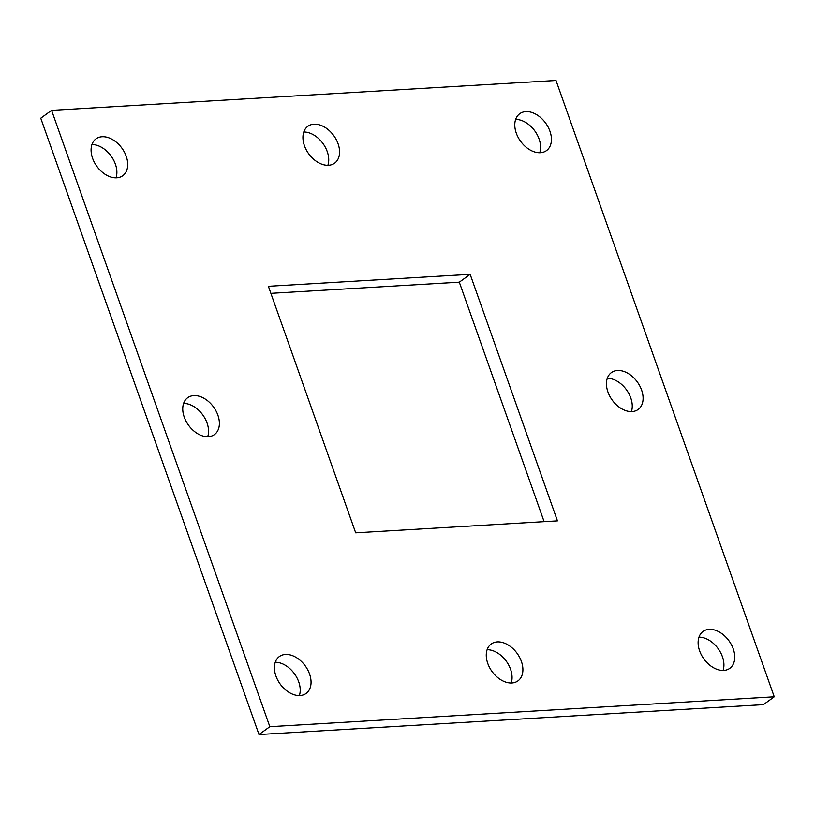 <?xml version="1.0" encoding="UTF-8"?>
<svg xmlns="http://www.w3.org/2000/svg" width="815" height="815" viewBox="0 0 815 815"><rect width="100%" height="100%" fill="white"/><g stroke="black" fill="none" stroke-linecap="round" stroke-linejoin="round"><path stroke-width="1.22" d="M51.59 110.361L269.836 726.685L774.25 696.794L556.003 80.471L51.59 110.361L40.75 118.206L258.997 734.529L763.411 704.639L774.25 696.794M557.45 520.866L470.153 274.339L268.38 286.289L355.686 532.827L557.45 520.866M525.828 111.624A22.779 15.475 54.1 0 0 519.756 113.713A22.779 15.475 54.1 0 0 518.116 137.317A22.779 15.475 54.1 0 0 540.376 152.711A22.779 15.475 54.1 0 0 546.457 150.632A22.779 15.475 54.1 0 0 548.098 127.028A22.779 15.475 54.1 0 0 525.828 111.624M617.495 370.479A22.779 15.475 54.1 0 0 611.413 372.567A22.779 15.475 54.1 0 0 609.783 396.172A22.779 15.475 54.1 0 0 632.043 411.575A22.779 15.475 54.1 0 0 638.125 409.487A22.779 15.475 54.1 0 0 639.765 385.882A22.779 15.475 54.1 0 0 617.495 370.479M709.162 629.343A22.779 15.475 54.1 0 0 703.08 631.421A22.779 15.475 54.1 0 0 701.45 655.026A22.779 15.475 54.1 0 0 723.71 670.429A22.779 15.475 54.1 0 0 729.792 668.341A22.779 15.475 54.1 0 0 731.422 644.736A22.779 15.475 54.1 0 0 709.162 629.343M313.979 124.186A22.779 15.475 54.1 0 0 307.897 126.264A22.779 15.475 54.1 0 0 306.267 149.868A22.779 15.475 54.1 0 0 328.527 165.272A22.779 15.475 54.1 0 0 334.608 163.183A22.779 15.475 54.1 0 0 336.238 139.579A22.779 15.475 54.1 0 0 313.979 124.186M497.313 641.894A22.779 15.475 54.1 0 0 491.231 643.982A22.779 15.475 54.1 0 0 489.591 667.577A22.779 15.475 54.1 0 0 511.861 682.98A22.779 15.475 54.1 0 0 517.933 680.892A22.779 15.475 54.1 0 0 519.573 657.298A22.779 15.475 54.1 0 0 497.313 641.894M102.12 136.737A22.779 15.475 54.1 0 0 96.048 138.815A22.779 15.475 54.1 0 0 94.408 162.419A22.779 15.475 54.1 0 0 116.677 177.823A22.779 15.475 54.1 0 0 122.749 175.734A22.779 15.475 54.1 0 0 124.389 152.14A22.779 15.475 54.1 0 0 102.12 136.737M193.787 395.591A22.779 15.475 54.1 0 0 187.705 397.679A22.779 15.475 54.1 0 0 186.075 421.274A22.779 15.475 54.1 0 0 208.334 436.677A22.779 15.475 54.1 0 0 214.416 434.589A22.779 15.475 54.1 0 0 216.057 410.994A22.779 15.475 54.1 0 0 193.787 395.591M285.454 654.445A22.779 15.475 54.1 0 0 279.372 656.533A22.779 15.475 54.1 0 0 277.742 680.128A22.779 15.475 54.1 0 0 300.002 695.531A22.779 15.475 54.1 0 0 306.083 693.453A22.779 15.475 54.1 0 0 307.724 669.849A22.779 15.475 54.1 0 0 285.454 654.445M544.114 521.661L459.314 282.173L270.886 293.339M459.314 282.173L470.153 274.339M539.734 152.741A22.779 15.475 54.1 0 0 534.813 130.94A22.779 15.475 54.1 0 0 515.64 119.438M631.401 411.595A22.779 15.475 54.1 0 0 626.48 389.794A22.779 15.475 54.1 0 0 607.307 378.303M723.068 670.45A22.779 15.475 54.1 0 0 718.147 648.648A22.779 15.475 54.1 0 0 698.975 637.157M327.875 165.292A22.779 15.475 54.1 0 0 322.954 143.491A22.779 15.475 54.1 0 0 303.791 131.999M511.209 683.001A22.779 15.475 54.1 0 0 506.288 661.199A22.779 15.475 54.1 0 0 487.126 649.708M116.025 177.843A22.779 15.475 54.1 0 0 111.105 156.042A22.779 15.475 54.1 0 0 91.932 144.55M207.693 436.697A22.779 15.475 54.1 0 0 202.772 414.896A22.779 15.475 54.1 0 0 183.599 403.405M299.36 695.562A22.779 15.475 54.1 0 0 294.439 673.761A22.779 15.475 54.1 0 0 275.266 662.259M269.836 726.685L258.997 734.529"/></g></svg>
